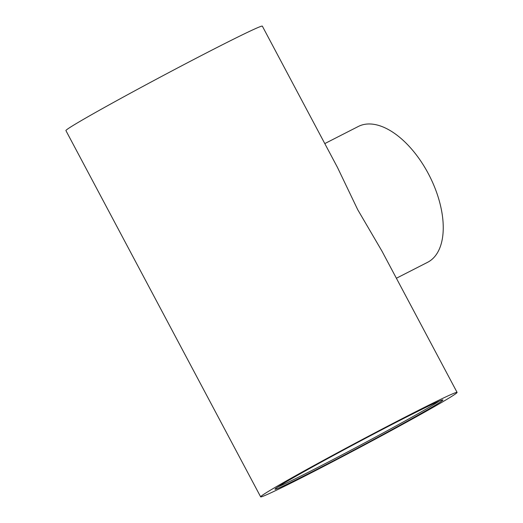 <?xml version="1.0" encoding="UTF-8"?>
<svg xmlns="http://www.w3.org/2000/svg" width="523" height="523" viewBox="0 0 523 523"><rect width="100%" height="100%" fill="white"/><g stroke="black" fill="none" stroke-linecap="round" stroke-linejoin="round"><path stroke-width="0.78" d="M260.657 496.85A111.236 2.909 152 0 0 360.236 447.198A111.236 2.909 152 0 0 457.089 392.407A111.236 2.909 152 0 0 410.49 414.399A111.236 2.909 152 0 0 310.433 467.49A111.236 2.909 152 0 0 260.657 496.85L65.911 130.593A111.236 2.909 -28 0 1 115.688 101.24A111.236 2.909 -28 0 1 215.751 48.142A111.236 2.909 -28 0 1 262.343 26.15L337.505 167.497L357.732 209.716L381.927 251.06M396.388 278.243L427.624 262.298A76.24 40.951 -117 0 0 428.337 173.675A76.24 40.951 -117 0 0 358.294 126.488L324.79 143.59M439.104 401.187A93.741 2.452 -28 0 1 359.438 445.688A93.741 2.452 -28 0 1 277.988 486.854M275.543 488.574L276.105 488.155C278.831 486.129 286.427 481.585 298.894 474.524C325.077 459.678 370.82 435.188 402.932 418.825A94.99 2.484 152 0 0 275.026 489.083A94.99 2.484 152 0 0 398.631 425.984A94.99 2.484 152 0 0 402.952 418.812C426.539 406.842 439.575 400.611 442.033 400.121L441.902 400.121M457.089 392.407L381.927 251.053"/></g></svg>
